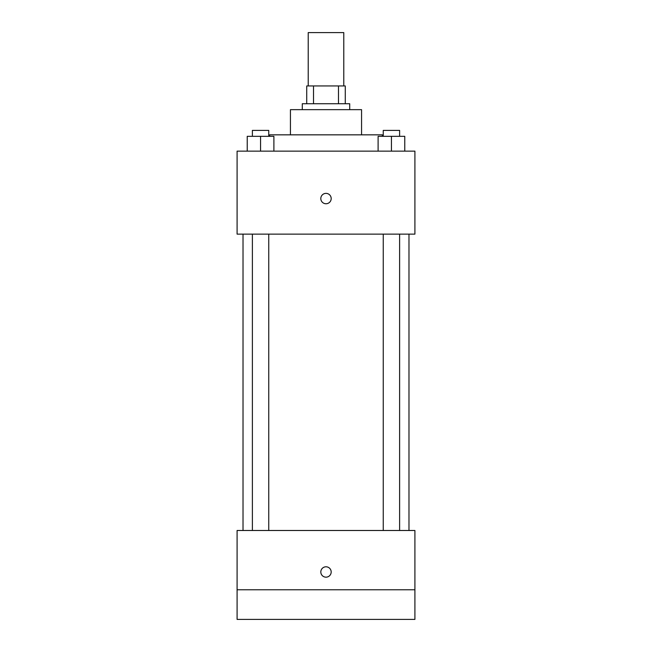 <?xml version="1.0" encoding="UTF-8"?>
<svg xmlns="http://www.w3.org/2000/svg" width="652" height="652" viewBox="0 0 652 652"><rect width="100%" height="100%" fill="white"/><g stroke="black" fill="none" stroke-linecap="round" stroke-linejoin="round"><path stroke-width="0.98" d="M343.783 85.942L343.783 32.6L308.217 32.6L308.217 85.942M313.522 103.725L313.522 85.942L306.733 85.942L306.733 103.725L306.733 85.942M313.522 85.942L345.267 85.942L345.267 103.725M338.478 103.725L338.478 85.942M302.292 109.658L302.292 103.725L349.708 103.725L349.708 109.658M290.433 134.842L290.433 109.658L361.567 109.658L361.567 134.842M269.692 136.325L269.692 134.842L382.308 134.842L382.308 136.325M237.092 151.142L414.908 151.142L414.908 234.125L237.092 234.125L237.092 151.142M326 203.75A5.183 5.183 0 0 1 321.509 195.967A5.183 5.183 0 0 1 330.491 195.967A5.183 5.183 0 0 1 326 203.75M237.092 530.492L414.908 530.492L414.908 619.4L237.092 619.4L237.092 530.492M326 577.167A5.183 5.183 0 0 1 321.509 569.392A5.183 5.183 0 0 1 330.491 569.392A5.183 5.183 0 0 1 326 577.167M237.092 589.767L414.908 589.767M378.103 151.142L378.103 136.325L404.77 136.325L404.77 151.142L404.77 136.325M391.436 151.142L391.436 136.325M399.619 136.325L399.619 130.4L383.254 130.4L383.254 136.325M247.23 151.142L247.23 136.325L273.897 136.325L273.897 151.142L273.897 136.325M260.564 151.142L260.564 136.325M268.746 136.325L268.746 130.4L252.381 130.4L252.381 136.325M408.983 530.492L408.983 234.125M243.017 530.492L243.017 234.125M383.254 234.125L383.254 530.492M399.619 234.125L399.619 530.492M268.746 530.492L268.746 234.125M252.381 530.492L252.381 234.125"/></g></svg>

